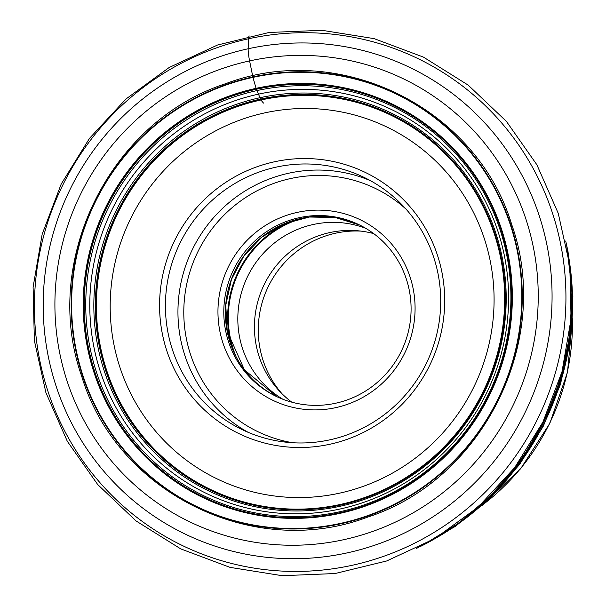 <?xml version="1.0" encoding="UTF-8"?>
<svg xmlns="http://www.w3.org/2000/svg" width="606" height="606" viewBox="0 0 606 606"><rect width="100%" height="100%" fill="white"/><g stroke="black" fill="none" stroke-linecap="round" stroke-linejoin="round"><path stroke-width="0.91" d="M225.932 83.59C339.921 40.284 476.914 108.118 511.797 224.803C552.581 339.663 483.686 479.641 367.471 517.183C253.482 560.497 116.488 492.655 81.605 375.97C40.822 261.11 109.716 121.132 225.932 83.59M441.979 272.526A145.076 141.963 -64.1 0 0 274.427 161.794A145.076 141.963 -64.1 0 0 162.294 333.527A145.076 141.963 -64.1 0 0 329.846 444.259A145.076 141.963 -64.1 0 0 441.979 272.526M168.044 332.921A140.077 137.062 -64.1 0 0 241.877 429.48A140.077 137.062 -64.1 0 0 386.681 412.83A140.077 137.062 -64.1 0 0 438.085 274.026A140.077 137.062 -64.1 0 0 364.244 177.467A140.077 137.062 -64.1 0 0 219.448 194.125A140.077 137.062 -64.1 0 0 168.044 332.921M413.201 288.926A100.301 98.149 -64.1 0 0 297.357 212.365A100.301 98.149 -64.1 0 0 219.834 331.096A100.301 98.149 -64.1 0 0 335.679 407.656A100.301 98.149 -64.1 0 0 413.201 288.926M225.583 330.497A95.301 93.256 -64.1 0 0 275.821 396.188A95.301 93.256 -64.1 0 0 374.334 384.855A95.301 93.256 -64.1 0 0 409.308 290.425A95.301 93.256 -64.1 0 0 359.07 224.728A95.301 93.256 -64.1 0 0 260.557 236.06A95.301 93.256 -64.1 0 0 225.583 330.497M365.941 228.432A95.301 93.256 -64.1 0 0 271.518 245.4A95.301 93.256 -64.1 0 0 239.605 337.3A95.301 93.256 -64.1 0 0 282.972 399.293M291.827 402.187A95.301 93.256 115.9 0 1 256.209 345.367A95.301 93.256 115.9 0 1 373.682 233.605M282.07 393.802A97.801 95.703 115.9 0 1 260.103 348.958A97.801 95.703 115.9 0 1 361.062 231.121M263.489 103.081L260.86 100.013A4.962 0.811 -102.3 0 1 260.731 99.717A98.43 16.082 77.7 0 0 260.489 99.104A197.965 32.345 77.7 0 0 259.944 97.725A265.443 43.367 77.7 0 0 258.489 94.142A265.178 43.321 77.7 0 0 257.012 90.574A201.995 32.997 77.7 0 0 256.444 89.218A100.551 16.43 77.7 0 0 256.194 88.643A5.007 0.818 -102.3 0 1 256.073 88.34L252.952 77.386A4.719 0.773 -102.3 0 1 252.861 76.917A289.35 47.276 -102.3 0 1 252.679 76.015L249.596 60.911A16.006 2.613 -102.3 0 1 248.172 48.76L248.521 38.784A16.006 2.613 -102.3 0 1 249.361 36.004M372.084 531.651A245.93 240.65 -64.1 0 0 526.137 219.826A245.93 240.65 -64.1 0 0 221.061 68.993A245.93 240.65 -64.1 0 0 67.008 380.818A245.93 240.65 -64.1 0 0 372.084 531.651M367.183 516.304A229.553 224.621 -64.1 0 0 510.972 225.258A229.553 224.621 -64.1 0 0 226.22 84.469A229.553 224.621 -64.1 0 0 82.424 375.515A229.553 224.621 -64.1 0 0 367.183 516.304M226.371 84.916A229.076 224.152 115.9 0 1 510.532 225.409A229.076 224.152 115.9 0 1 367.039 515.865A229.076 224.152 115.9 0 1 82.87 375.364A229.076 224.152 115.9 0 1 226.371 84.916M364.82 506.298A218.357 213.668 -64.1 0 0 501.601 229.439A218.357 213.668 -64.1 0 0 230.734 95.513A218.357 213.668 -64.1 0 0 93.953 372.379A218.357 213.668 -64.1 0 0 364.82 506.298M230.886 95.816A218.077 213.388 115.9 0 1 501.412 229.568A218.077 213.388 115.9 0 1 364.804 506.071A218.077 213.388 -64.1 0 1 94.286 372.319A218.077 213.388 -64.1 0 1 230.886 95.816M231.197 96.377A217.554 212.88 115.9 0 1 501.071 229.81A217.554 212.88 115.9 0 1 364.797 505.654A217.554 212.88 115.9 0 1 94.915 372.22A217.554 212.88 115.9 0 1 231.197 96.377M231.909 97.687A216.334 211.691 115.9 0 1 500.268 230.371A216.334 211.691 115.9 0 1 364.751 504.669A216.334 211.691 -64.1 0 1 96.392 371.986A216.334 211.691 -64.1 0 1 231.909 97.687M233.764 101.149A213.1 208.517 115.9 0 1 498.109 231.848A213.1 208.517 115.9 0 1 364.623 502.041A213.1 208.517 -64.1 0 1 100.27 371.342A213.1 208.517 -64.1 0 1 233.764 101.149M235.598 104.626A209.835 205.32 115.9 0 1 495.882 233.318A209.835 205.32 115.9 0 1 364.448 499.367A209.835 205.32 -64.1 0 1 104.156 370.675A209.835 205.32 -64.1 0 1 235.598 104.626M364.373 498.337A208.57 204.093 -64.1 0 0 495.019 233.886A208.57 204.093 -64.1 0 0 236.295 105.959A208.57 204.093 -64.1 0 0 105.641 370.41A208.57 204.093 -64.1 0 0 364.373 498.337M236.598 106.558A208.01 203.54 115.9 0 1 494.632 234.136A208.01 203.54 115.9 0 1 364.335 497.874A208.01 203.54 -64.1 0 1 106.3 370.296A208.01 203.54 -64.1 0 1 236.598 106.558M236.749 106.845A207.737 203.275 115.9 0 1 494.451 234.257A207.737 203.275 115.9 0 1 364.32 497.655A207.737 203.275 115.9 0 1 106.626 370.243A207.737 203.275 115.9 0 1 236.749 106.845M435.949 538.067A271.23 265.405 -64.1 0 0 569.595 262.83M566.852 246.559A271.314 265.481 115.9 0 1 421.465 545.968M426.821 543.127A271.427 265.595 -64.1 0 0 567.928 252.528M570.246 269.299A271.685 265.845 115.9 0 1 441.433 534.583M570.329 327.225A272.526 266.67 115.9 0 1 487.012 498.814M383.219 556.475A270.458 264.648 -64.1 0 0 552.634 213.554A270.458 264.648 -64.1 0 0 217.13 47.669A270.458 264.648 -64.1 0 0 47.715 390.597A270.458 264.648 -64.1 0 0 383.219 556.475M218.122 57.275A258.936 253.369 115.9 0 1 539.332 216.084A258.936 253.369 115.9 0 1 377.129 544.393A258.936 253.369 115.9 0 1 55.926 385.583A258.936 253.369 115.9 0 1 218.122 57.275M490.405 261.86A195.337 191.14 115.9 0 1 490.421 261.959A195.337 191.14 115.9 0 1 339.489 493.178A195.337 191.14 115.9 0 1 113.867 344.185A195.337 191.14 -64.1 0 1 113.845 344.087A195.337 191.14 -64.1 0 1 264.777 112.875A195.337 191.14 -64.1 0 1 490.405 261.86M248.218 432.358A140.077 137.062 115.9 0 1 180.573 339.004A140.077 137.062 115.9 0 1 229.22 202.442A140.077 137.062 115.9 0 1 370.433 180.671M292.728 442.744A135.07 132.169 115.9 0 1 186.322 338.406A135.07 132.169 115.9 0 1 251.414 193.928A135.07 132.169 115.9 0 1 406.118 209.221M227.174 331.27A95.301 93.256 115.9 0 1 261.792 237.113A95.301 93.256 115.9 0 1 359.866 225.121L335.277 217.493L309.446 217.024L284.343 223.735L261.875 237.135L243.771 256.202L231.424 279.48L225.765 305.182L227.242 331.338L244.43 369.857L276.616 396.574A95.301 93.256 115.9 0 1 227.174 331.27M232.696 349.382A102.558 100.354 115.9 0 1 229.56 337.345A102.558 100.354 115.9 0 1 295.622 219.789M302.894 218.062A102.179 99.982 -64.1 0 0 230.235 337.421A102.179 99.982 -64.1 0 0 235.832 356.161M483.262 504.404A222.372 217.592 -64.1 0 0 572.397 320.832M436.312 537.863A266.67 260.944 -64.1 0 0 569.663 263.246M420.95 546.233L459 522.963L492.852 493.716L521.569 459.303L544.377 420.647L560.648 378.826L569.935 334.974L571.981 290.282L566.739 245.983M386.658 560.974L434.994 538.499L478.217 506.987L514.668 467.643L542.953 421.988L561.997 371.758L571.064 318.892L569.807 265.405L558.255 213.35L536.863 164.734L506.434 121.42L468.143 85.082L423.465 57.123L374.107 38.625L321.983 30.3L269.109 32.466L217.509 45.026L169.172 67.501L125.95 99.02L89.499 138.357L61.214 184.012L42.17 234.242L33.103 287.108L34.36 340.595L45.912 392.65L67.304 441.266L97.733 484.58L136.024 520.918L180.709 548.877L230.06 567.375L282.184 575.7L335.057 573.534L386.658 560.974M481.732 505.768L520.698 468.665L549.847 423.306L567.466 372.349L572.526 318.786M565.716 240.999L567.996 251.475L572.897 295.948L570.337 340.724L560.383 384.53L543.324 426.139L519.645 464.355L490.012 498.109L455.265 526.432L416.39 548.521"/></g></svg>
